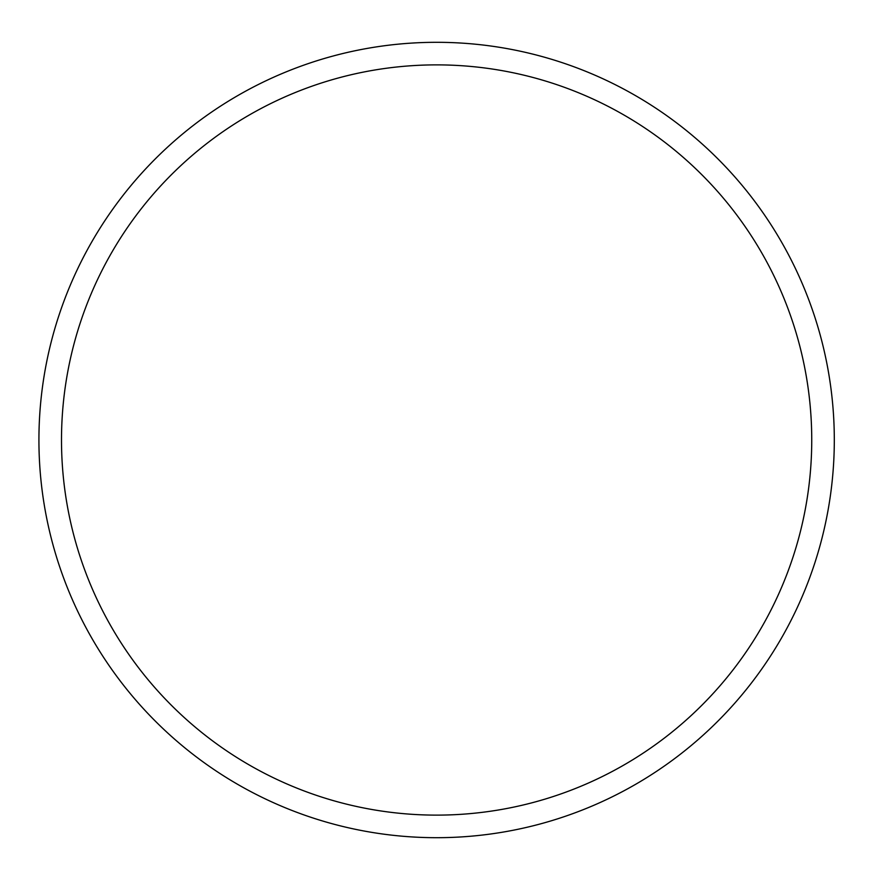 <?xml version="1.0" encoding="UTF-8"?>
<svg xmlns="http://www.w3.org/2000/svg" width="880" height="880" viewBox="0 0 880 880"><rect width="100%" height="100%" fill="white"/><g stroke="black" fill="none" stroke-linecap="round" stroke-linejoin="round"><path stroke-width="1.32" d="M834.306 440A397.694 397.694 0 0 1 237.765 784.41A397.694 397.694 0 0 1 237.765 95.59A397.694 397.694 0 0 1 834.306 440M61.501 440A375.111 375.111 0 0 1 624.173 115.137A375.111 375.111 0 0 1 624.173 764.863A375.111 375.111 0 0 1 61.501 440"/></g></svg>
